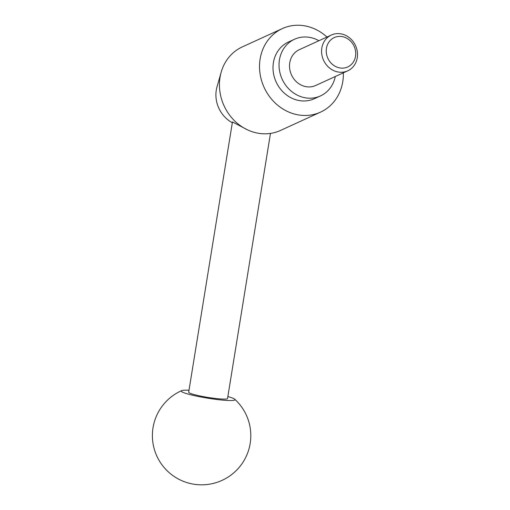 <?xml version="1.0" encoding="UTF-8"?>
<svg xmlns="http://www.w3.org/2000/svg" width="510" height="510" viewBox="0 0 510 510"><rect width="100%" height="100%" fill="white"/><g stroke="black" fill="none" stroke-linecap="round" stroke-linejoin="round"><path stroke-width="0.76" d="M343.338 72.834A45.932 41.029 -114.6 0 1 320.548 112.123L280.462 130.464A45.932 41.029 -114.6 0 1 260.412 133.556A45.932 41.029 -114.6 0 1 247.541 129.871A45.932 41.029 -114.6 0 1 221.168 72.222A45.932 41.029 -114.6 0 1 242.25 46.933L282.336 28.592A45.932 41.029 -114.6 0 1 302.379 25.5A45.932 41.029 -114.6 0 1 326.961 37.039M320.548 112.123A45.932 41.029 -114.6 0 1 300.498 115.215A45.932 41.029 -114.6 0 1 260.578 76.659A45.932 41.029 -114.6 0 1 282.336 28.592M318.916 40.717A31.167 27.84 65.4 0 0 308.11 37.16A31.167 27.84 65.4 0 0 294.506 39.257A31.167 27.84 65.4 0 0 279.748 71.878A31.167 27.84 65.4 0 0 306.835 98.035A31.167 27.84 65.4 0 0 320.439 95.937A31.167 27.84 65.4 0 0 335.293 76.519M320.439 95.937L314.409 98.698A31.167 27.84 -114.6 0 1 300.804 100.795A31.167 27.84 -114.6 0 1 273.717 74.632A31.167 27.84 -114.6 0 1 288.475 42.018L294.506 39.257M339.144 72.152A19.686 17.582 -114.6 0 1 322.033 55.628A19.686 17.582 -114.6 0 1 331.353 35.024A19.686 17.582 -114.6 0 1 339.947 33.705A19.686 17.582 -114.6 0 1 357.057 50.229A19.686 17.582 -114.6 0 1 347.731 70.826A19.686 17.582 -114.6 0 1 339.144 72.152M347.731 70.826L315.658 85.495A19.686 17.582 -114.6 0 1 307.071 86.821A19.686 17.582 -114.6 0 1 289.96 70.297A19.686 17.582 -114.6 0 1 299.287 49.699L331.353 35.024M340.654 68.053A16.161 14.439 -114.6 0 1 326.234 50.56A16.161 14.439 -114.6 0 1 341.317 36.484A16.161 14.439 -114.6 0 1 355.731 53.977A16.161 14.439 -114.6 0 1 340.654 68.053M270.472 133.41L227.543 398.508A19.686 2.059 -170.8 0 1 215.532 398.476A19.686 2.059 -170.8 0 1 188.681 392.215L232.452 121.941L247.541 129.871M227.862 396.563A27.202 2.85 -170.8 0 1 234.696 399.202A27.202 2.85 -170.8 0 1 218.369 399.668A27.202 2.85 -170.8 0 1 191.275 394.912A27.202 2.85 -170.8 0 1 181.675 390.622A27.202 2.85 -170.8 0 1 189 390.271M232.324 122.731A29.095 25.997 -114.6 0 1 216.999 86.904L221.168 72.222M181.675 390.622A49.209 49.209 0 0 0 195.936 484.5A49.209 49.209 0 0 0 234.696 399.202"/></g></svg>
